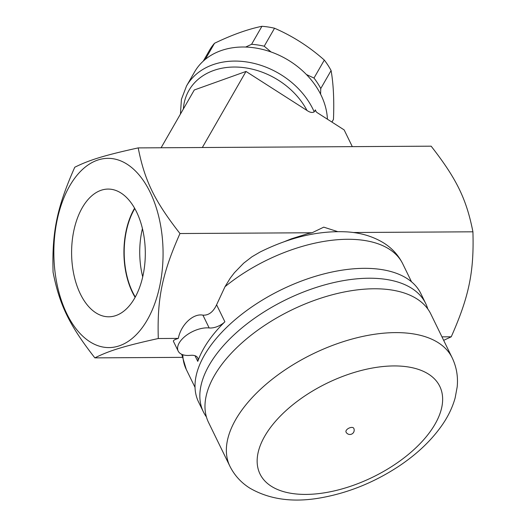 <?xml version="1.0" encoding="UTF-8"?>
<svg xmlns="http://www.w3.org/2000/svg" width="526" height="526" viewBox="0 0 526 526"><rect width="100%" height="100%" fill="white"/><g stroke="black" fill="none" stroke-linecap="round" stroke-linejoin="round"><path stroke-width="0.79" d="M142.434 228.6A61.45 35.466 -90.3 0 0 142.717 276.867M135.294 297.006A61.45 35.466 89.7 0 1 134.774 208.546M134.59 208.224A61.897 35.722 -90.3 0 0 135.116 297.328M132.322 301.871A63.856 36.853 89.7 0 1 109.645 316.77A63.856 36.853 89.7 0 1 71.602 253.144A63.856 36.853 89.7 0 1 108.895 189.084A63.856 36.853 89.7 0 1 143.125 231.67A63.856 36.853 89.7 0 1 132.322 301.871M143.822 325.449A94.627 54.612 -90.3 0 0 126.805 164.033A94.627 54.612 -90.3 0 0 54.73 269.319A94.627 54.612 -90.3 0 0 143.822 325.449M158.293 338.52C124.524 345.977 109.599 350.526 94.851 357.871C69.366 325.18 59.543 305.041 53.08 272.238C51.864 232.144 56.959 207.448 74.758 167.248C89.505 159.904 104.431 155.354 138.2 147.898C144.663 180.701 154.486 200.847 179.971 233.531C162.172 273.737 157.07 298.433 158.293 338.52L178.321 338.402C180.865 324.812 193.246 313.115 202.924 315.153C208.625 315.495 213.181 312.043 216.594 304.784L225.023 286.677L230.316 278.05L234.405 272.711L243.663 263.184L252.013 256.747L260.022 252.059C290.155 237.081 319.223 230.362 347.232 231.9C361.184 232.827 373.48 236.595 384.105 243.209C392.258 248.417 398.478 255.301 402.765 263.855A120.428 62.923 -26 0 0 347.482 239.284A120.428 62.923 -26 0 0 225.023 286.677M316.146 111.775A73.121 56.854 -150.1 0 0 315.357 109.888L315.876 111.473L317.125 112.61L344.155 129.915L352.308 146.636M315.357 109.888L314.213 111.88C312.339 112.965 309.926 112.492 306.987 110.46L246.01 71.451L194.291 89.979L161.101 147.76M314.213 111.88A73.121 56.854 -150.1 0 0 251.04 62.726A73.121 56.854 -150.1 0 0 186.533 85.962L194.613 71.884A73.121 56.854 29.9 0 1 202.727 61.621A73.121 56.854 29.9 0 1 267.07 50.66A73.121 56.854 29.9 0 1 322.293 97.803A73.121 56.854 29.9 0 1 327.415 119.205M306.415 74.528L313.989 78.058A70.971 55.184 29.9 0 1 320.768 88.539L320.59 94.18M245.662 47.051L251.592 44.289A70.971 55.184 29.9 0 1 264.216 46.216L271.048 51.962M205.258 59.392L214.516 43.277A70.971 55.184 -150.1 0 0 209.519 50.253L203.299 61.088M331.939 122.098L332.603 120.941A70.971 55.184 -150.1 0 0 333.464 119.369C334.24 100.374 333.451 84.101 331.097 70.556A70.971 55.184 -150.1 0 0 324.318 60.076C309.295 46.735 292.706 36.116 274.546 28.233A70.971 55.184 -150.1 0 0 261.922 26.3C247.68 29.232 231.881 34.894 214.516 43.277M331.906 122.078L333.464 119.369M320.768 88.539L331.097 70.556M313.989 78.058L324.318 60.076M264.216 46.216L274.546 28.233M251.592 44.289L261.922 26.3M202.332 147.523L246.01 71.451M443.655 340.342L451.242 336.798C469.041 296.592 474.136 271.896 472.92 231.808C466.457 199.006 456.634 178.86 431.149 146.175L138.2 147.898M284.007 241.796L291.443 238.791L307.743 233.682L312.096 232.755L179.971 233.531M178.189 351.085A21.507 11.237 154 0 0 190.405 355.346A12.9 6.739 -26 0 1 197.737 357.904A12.9 6.739 -26 0 1 197.783 361.375A120.428 62.923 154 0 1 224.885 321.78A12.9 6.739 -26 0 1 209.164 327.948A21.507 11.237 154 0 0 186.283 335.391A21.507 11.237 154 0 0 178.189 351.085L173.409 341.289C173.1 340.473 174.737 339.513 178.321 338.402M312.096 232.755L323.746 227.147L337.567 231.591M472.92 231.808L353.163 232.512M441.952 336.85L451.242 336.798M206.416 416.921A123.656 64.613 -26 0 1 203.384 411.871L198.558 401.982A123.656 64.613 -26 0 1 208.717 348.37A123.656 64.613 -26 0 1 323.687 273.98A123.656 64.613 -26 0 1 420.846 293.567L425.665 303.456A123.656 64.613 -26 0 1 427.783 308.953M203.384 411.871A123.656 64.613 -26 0 1 213.543 358.259A123.656 64.613 -26 0 1 328.507 283.869A123.656 64.613 -26 0 1 425.665 303.456M229.908 466.26L208.526 422.417A123.656 64.613 -26 0 1 218.685 368.805A123.656 64.613 -26 0 1 333.655 294.415A123.656 64.613 -26 0 1 430.814 314.002L452.196 357.844C456.555 367.049 458.212 376.767 457.173 386.985L455.148 397.906C452.623 406.973 448.474 415.744 442.714 424.226C431.892 440.006 417.144 454.089 398.478 466.47C374.571 482.145 349.257 492.494 322.537 497.511C294.159 502.902 269.904 499.766 249.784 488.108C241.099 482.638 234.478 475.353 229.908 466.26A123.656 64.613 -26 0 1 240.066 412.647A123.656 64.613 -26 0 1 355.037 338.251A123.656 64.613 -26 0 1 452.196 357.844M346.029 432.063A4.3 2.249 -26 0 1 348.909 428.157A4.3 2.249 -26 0 1 353.761 428.295A4.3 4.3 0 0 1 353.439 432.609A4.3 4.3 0 0 1 346.029 432.063M182.233 357.358L94.851 357.871M183.357 109.014A68.821 53.507 29.9 0 1 235.405 67.039A68.821 53.507 29.9 0 1 306.987 110.46M209.164 327.948L202.924 315.153M224.885 321.78L216.594 304.784M197.783 361.375L195.028 355.727M195.034 387.392L186.276 369.443A120.428 62.923 -26 0 1 182.831 354.748M268.227 430.662A99.999 52.252 -26 0 1 428.808 374.302A99.999 52.252 -26 0 1 352.637 485.57A99.999 52.252 -26 0 1 268.227 430.662M180.444 114.089L181.404 99.355L186.533 85.962M411.516 281.805L402.765 263.855M186.276 369.443L181.733 354.32"/></g></svg>
